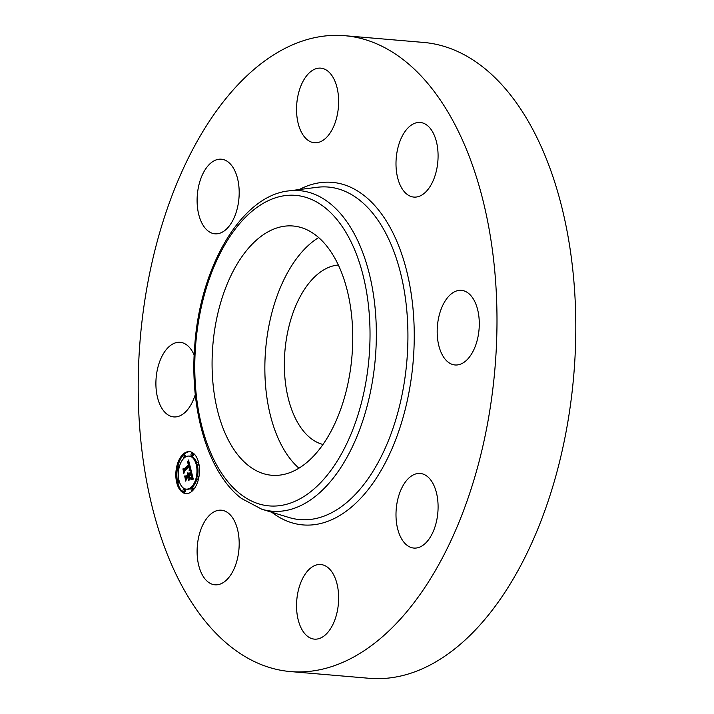 <?xml version="1.0" encoding="UTF-8"?>
<svg xmlns="http://www.w3.org/2000/svg" width="714" height="714" viewBox="0 0 714 714"><rect width="100%" height="100%" fill="white"/><g stroke="black" fill="none" stroke-linecap="round" stroke-linejoin="round"><path stroke-width="1.07" d="M298.952 468.188A125.084 69.767 94.9 0 1 273.471 307.038A125.084 69.767 94.9 0 1 318.64 237.583M323.005 444.465A90.41 50.426 94.9 0 1 310.813 438.351A90.41 50.426 94.9 0 1 286.35 339.302A90.41 50.426 94.9 0 1 338.311 265.037M344.728 35.7L423.545 42.429A319.096 177.973 94.9 0 1 482.414 66.661A319.096 177.973 94.9 0 1 566.354 430.337A319.096 177.973 94.9 0 1 369.272 678.3L290.455 671.571A319.096 177.973 94.9 0 1 231.586 647.339A319.096 177.973 94.9 0 1 147.646 283.663A319.096 177.973 94.9 0 1 344.728 35.7A319.096 177.973 94.9 0 1 403.597 59.94A319.096 177.973 94.9 0 1 487.537 423.607A319.096 177.973 94.9 0 1 290.455 671.571M197.948 561.686A37.44 20.884 94.9 0 1 221.322 510.198A37.44 20.884 94.9 0 1 238.342 533.313A37.44 20.884 94.9 0 1 214.959 584.802A37.44 20.884 94.9 0 1 197.948 561.686M307.502 636.29A37.44 20.884 94.9 0 1 297.649 593.62A37.44 20.884 94.9 0 1 320.773 564.524A37.44 20.884 94.9 0 1 327.681 567.362A37.44 20.884 94.9 0 1 337.535 610.033A37.44 20.884 94.9 0 1 314.41 639.128A37.44 20.884 94.9 0 1 307.502 636.29M422.965 545.309A37.44 20.884 94.9 0 1 413.861 548.066A37.44 20.884 94.9 0 1 396.038 517.123A37.44 20.884 94.9 0 1 411.112 476.22A37.44 20.884 94.9 0 1 420.225 473.462A37.44 20.884 94.9 0 1 438.048 504.405A37.44 20.884 94.9 0 1 422.965 545.309M476.711 342.06A37.44 20.884 94.9 0 1 455.05 364.97A37.44 20.884 94.9 0 1 439.762 313.267A37.44 20.884 94.9 0 1 461.422 290.357A37.44 20.884 94.9 0 1 476.711 342.06M437.236 145.585A37.44 20.884 94.9 0 1 413.861 197.082A37.44 20.884 94.9 0 1 396.841 173.957A37.44 20.884 94.9 0 1 420.225 122.469A37.44 20.884 94.9 0 1 437.236 145.585M327.681 70.989A37.44 20.884 94.9 0 1 337.535 113.66A37.44 20.884 94.9 0 1 314.41 142.755A37.44 20.884 94.9 0 1 307.502 139.908A37.44 20.884 94.9 0 1 297.649 97.238A37.44 20.884 94.9 0 1 320.773 68.142A37.44 20.884 94.9 0 1 327.681 70.989M212.219 161.962A37.44 20.884 94.9 0 1 221.322 159.204A37.44 20.884 94.9 0 1 239.145 190.147A37.44 20.884 94.9 0 1 224.071 231.05A37.44 20.884 94.9 0 1 214.959 233.808A37.44 20.884 94.9 0 1 197.144 202.865A37.44 20.884 94.9 0 1 212.219 161.962M195.288 394.467A37.44 20.884 94.9 0 1 173.761 416.914A37.44 20.884 94.9 0 1 158.481 365.211A37.44 20.884 94.9 0 1 180.133 342.309A37.44 20.884 94.9 0 1 194.172 355.072M344.121 398.733A125.084 69.767 94.9 0 1 271.766 475.265A125.084 69.767 94.9 0 1 220.697 302.54A125.084 69.767 94.9 0 1 293.043 225.999A125.084 69.767 94.9 0 1 344.121 398.733M183.123 454.149A21.063 11.745 94.9 0 1 189.442 451.632A21.063 11.745 94.9 0 1 199.411 467.929A21.063 11.745 94.9 0 1 192.182 491.08A21.063 11.745 94.9 0 1 185.863 493.597A21.063 11.745 94.9 0 1 175.903 477.291A21.063 11.745 94.9 0 1 183.123 454.149M189.969 451.694A21.063 11.745 -85.1 0 0 184.176 454.238A21.063 11.745 -85.1 0 0 183.552 454.854M183.052 455.389A21.063 11.745 -85.1 0 0 177.947 466.001A1.276 0.714 94.9 0 1 178.589 466.983A1.276 0.714 94.9 0 1 178.152 468.393A1.276 0.714 94.9 0 1 177.768 468.545A1.276 0.714 94.9 0 1 177.161 467.554A1.276 0.714 94.9 0 1 177.599 466.153A1.276 0.714 94.9 0 1 177.982 466.001L179.044 466.09A1.276 0.714 -85.1 0 1 179.428 466.358M177.447 468.357A21.063 11.745 -85.1 0 0 177.367 480.772M179.535 482.227A1.276 0.714 -85.1 0 1 179.205 482.771A1.276 0.714 -85.1 0 1 178.821 482.932L177.768 482.834A1.276 0.714 94.9 0 1 177.161 481.852A1.276 0.714 94.9 0 1 177.599 480.451A1.276 0.714 94.9 0 1 177.982 480.29A1.276 0.714 94.9 0 1 178.589 481.281A1.276 0.714 94.9 0 1 178.152 482.682A1.276 0.714 94.9 0 1 177.768 482.834A21.063 11.745 -85.1 0 0 186.39 493.624M186.247 489.144A16.592 9.255 94.9 0 1 178.393 476.3A16.592 9.255 94.9 0 1 184.087 458.067A16.592 9.255 94.9 0 1 189.067 456.076A16.592 9.255 94.9 0 1 196.912 468.928A16.592 9.255 94.9 0 1 191.227 487.162A16.592 9.255 94.9 0 1 186.247 489.144L187.3 489.233A16.592 9.255 -85.1 0 0 192.28 487.251A16.592 9.255 -85.1 0 0 196.93 478.951M197.483 476.684A16.592 9.255 -85.1 0 0 197.359 464.93M196.832 463.091A16.592 9.255 -85.1 0 0 190.12 456.166L189.067 456.076M197.323 464.93A1.276 0.714 94.9 0 1 196.725 463.939A1.276 0.714 94.9 0 1 197.162 462.538A1.276 0.714 94.9 0 1 197.546 462.386A1.276 0.714 94.9 0 1 198.144 463.377A1.276 0.714 94.9 0 1 197.707 464.778A1.276 0.714 94.9 0 1 197.323 464.93L198.376 465.019A1.276 0.714 -85.1 0 0 198.76 464.868A1.276 0.714 -85.1 0 0 199.001 464.546M191.593 490.393A1.276 0.714 94.9 0 1 190.995 489.402A1.276 0.714 94.9 0 1 191.432 488.001A1.276 0.714 94.9 0 1 191.816 487.849A1.276 0.714 94.9 0 1 192.414 488.84A1.276 0.714 94.9 0 1 191.977 490.241A1.276 0.714 94.9 0 1 191.593 490.393L192.655 490.482A1.276 0.714 -85.1 0 0 192.816 490.464M193.307 489.92A1.276 0.714 -85.1 0 0 193.432 488.644A1.276 0.714 -85.1 0 0 192.869 487.939L191.816 487.849M197.323 479.228A1.276 0.714 94.9 0 1 196.725 478.237A1.276 0.714 94.9 0 1 197.162 476.836A1.276 0.714 94.9 0 1 197.546 476.684A1.276 0.714 94.9 0 1 198.144 477.666A1.276 0.714 94.9 0 1 197.707 479.076A1.276 0.714 94.9 0 1 197.323 479.228L198.376 479.317A1.276 0.714 -85.1 0 0 198.421 479.317M198.92 476.952A1.276 0.714 -85.1 0 0 198.599 476.774L197.546 476.684M183.498 491.884L184.551 491.982A1.276 0.714 -85.1 0 0 184.935 491.821A1.276 0.714 -85.1 0 0 185.372 490.42A1.276 0.714 -85.1 0 0 184.765 489.438L183.712 489.34A1.276 0.714 94.9 0 1 184.319 490.331A1.276 0.714 94.9 0 1 183.882 491.732A1.276 0.714 94.9 0 1 183.498 491.884A1.276 0.714 94.9 0 1 182.891 490.902A1.276 0.714 94.9 0 1 183.328 489.501A1.276 0.714 94.9 0 1 183.712 489.34M183.498 457.379L184.551 457.469A1.276 0.714 -85.1 0 0 184.935 457.317A1.276 0.714 -85.1 0 0 185.372 455.907A1.276 0.714 -85.1 0 0 184.765 454.925L183.712 454.836A1.276 0.714 94.9 0 1 184.319 455.818A1.276 0.714 94.9 0 1 183.882 457.228A1.276 0.714 94.9 0 1 183.498 457.379A1.276 0.714 94.9 0 1 182.891 456.389A1.276 0.714 94.9 0 1 183.328 454.988A1.276 0.714 94.9 0 1 183.712 454.836M191.593 455.88L192.655 455.969A1.276 0.714 -85.1 0 0 193.039 455.818A1.276 0.714 -85.1 0 0 193.476 454.416A1.276 0.714 -85.1 0 0 192.869 453.426L191.816 453.336A1.276 0.714 94.9 0 1 192.414 454.327A1.276 0.714 94.9 0 1 191.977 455.728A1.276 0.714 94.9 0 1 191.593 455.88A1.276 0.714 94.9 0 1 190.995 454.889A1.276 0.714 94.9 0 1 191.432 453.488A1.276 0.714 94.9 0 1 191.816 453.336M177.768 468.545L178.821 468.634A1.276 0.714 -85.1 0 0 178.884 468.634M190.933 469.625L189.192 469.776L189.844 468.107L189.513 466.01L184.31 470.66L184.025 472.088L183.114 468.402L183.953 469.018L188.71 464.662L188.255 463.243L187.371 463.002L188.219 462.904L189.067 464.332L188.362 462.306L187.318 462.52L188.505 459.994L190.933 469.625M189.478 468.937L189.264 466.929L184.453 471.32L183.873 473.427L182.945 469L183.891 472.864L184.355 471.115L189.335 466.554L189.478 468.937M191.111 470.365L193.164 478.737L191.406 478.728L192.004 476.604L191.379 473.427L189.139 475.479L189.264 475.97L191.236 474.167L191.575 477.969L191.156 474.48L189.308 476.176L189.612 477.389L190.736 477.943L188.728 479.781L189.192 477.693L188.737 475.845L186.327 478.05L185.961 479.656L184.988 475.694L185.935 476.434L187.987 474.56L187.505 473.471L188.344 474.23L187.675 472.891L188.746 473.864L190.763 472.016L191.111 470.365M193.021 479.621L191.227 479.272L193.021 479.621M190.709 478.683L188.648 480.576L190.709 478.683M188.915 478.559L188.505 476.907L186.461 478.782L185.765 481.156L184.703 476.167L185.783 480.584L186.354 478.63L188.585 476.586L188.915 478.559M190.763 472.016L191.53 472.088M191.593 472.32L189.799 473.953L188.746 473.864M188.255 473.837L189.397 474.319L188.121 474.435M189.005 474.515L186.988 476.533L185.935 476.434M186.211 476.461L186.55 477.844M190.227 477.693L190.076 478.541M192.905 477.675L192.557 478.603L193.146 478.657L192.432 478.594M187.675 472.891L188.148 472.927M187.612 473.016L188.344 473.079M187.711 473.061L188.38 473.123M187.8 473.123L188.425 473.177M187.88 473.195L188.469 473.239M187.96 473.275L188.514 473.32M188.032 473.364L188.567 473.409M188.094 473.471L188.612 473.507M188.157 473.578L188.657 473.623M188.21 473.703L188.701 473.748M188.291 473.98L189.353 474.069M188.317 474.105L189.371 474.194M188.344 474.23L189.397 474.319M187.96 474.435L189.014 474.524M187.987 474.56L189.04 474.649M188.737 475.845L189.237 475.89M189.192 477.693L190.245 477.782M191.379 473.427L191.87 473.471M191.45 473.73L191.95 473.775M191.638 474.524L192.137 474.56M191.754 474.98L192.253 475.015M191.807 475.221L192.316 475.265M191.861 475.453L192.369 475.488M191.896 475.667L192.423 475.711M191.932 475.881L192.477 475.926M191.959 476.077L192.521 476.122M191.986 476.265L192.575 476.318M191.995 476.443L192.619 476.497M192.004 476.604L192.655 476.666M192.004 476.765L192.7 476.818M191.995 476.907L192.735 476.97M191.977 477.05L192.771 477.122M191.95 477.202L192.807 477.273M191.914 477.363L192.851 477.443M191.87 477.532L192.887 477.621M191.816 477.711L192.869 477.8M191.754 477.898L192.807 477.987M191.682 478.094L192.735 478.184M191.593 478.3L192.655 478.389M191.504 478.505L192.566 478.603M188.889 461.521L188.514 462.226M189.719 464.796L185.006 469.107L183.953 469.018M184.31 469.053L184.631 470.374M189.683 468.75L190.736 468.839L190.335 469.607M188.13 460.833L188.728 460.887M188.005 461.092L188.799 461.164M187.88 461.342L188.871 461.422M187.764 461.583L188.817 461.672M187.639 461.806L188.701 461.896M187.523 462.02L188.576 462.119M188.21 462.217L189.085 462.288M188.291 462.253L189.094 462.324M188.362 462.306L189.103 462.377M188.425 462.377L189.121 462.44M188.496 462.467L189.148 462.52M188.558 462.574L189.165 462.618M188.621 462.69L189.201 462.734M188.683 462.824L189.228 462.868M188.746 462.975L189.272 463.02M188.799 463.145L189.308 463.19M188.853 463.324L189.353 463.368M188.907 463.529L189.406 463.573M188.942 463.681L189.442 463.725M188.978 463.832L189.487 463.877M189.005 463.993L189.522 464.038M189.04 464.162L189.567 464.207M189.067 464.332L189.612 464.386M188.817 464.466L189.647 464.537M187.684 462.842L188.193 462.886M187.586 462.886L188.255 462.94M187.479 462.94L188.317 463.011M187.371 463.002L187.818 463.038M188.71 464.662L189.701 464.752M189.513 466.01L190.031 466.055M189.558 466.153L190.067 466.197M189.603 466.296L190.102 466.331M189.638 466.429L190.138 466.474M189.674 466.581L190.174 466.617M189.71 466.724L190.21 466.76M189.754 466.894L190.254 466.938M189.79 467.063L190.299 467.108M189.817 467.233L190.335 467.277M189.835 467.393L190.379 467.438M189.853 467.545L190.415 467.59M189.862 467.688L190.459 467.741M189.862 467.84L190.495 467.893M189.853 467.973L190.531 468.027M189.844 468.107L190.567 468.17M189.826 468.232L190.593 468.295M189.799 468.357L190.629 468.429M189.772 468.491L190.665 468.562M189.728 468.616L190.7 468.696M189.629 468.884L190.683 468.973M189.567 469.018L190.62 469.116M189.496 469.16L190.549 469.25M189.415 469.303L190.468 469.393M189.326 469.446L190.388 469.535M189.237 469.589L189.737 469.634M190.094 470.071L190.7 470.115M189.924 470.08L190.772 470.16M189.54 470.142L190.593 470.24M189.335 470.196L190.388 470.285M189.058 470.267L190.04 470.347M191.745 479.13L192.539 479.192M191.566 479.156L192.628 479.246M191.397 479.21L192.45 479.299M191.227 479.272L192.289 479.371M192.405 479.433L193.057 479.487M324.415 207.194A155.848 86.921 94.9 0 1 359.294 410.559A155.848 86.921 94.9 0 1 240.404 494.079A155.848 86.921 94.9 0 1 205.516 290.714A155.848 86.921 94.9 0 1 324.415 207.194M288.884 190.87L288.884 190.87A160.873 89.723 94.9 0 1 329.252 202.865A160.873 89.723 94.9 0 1 369.709 395.44A160.873 89.723 94.9 0 1 261.717 509.189L289.018 517.507A166.889 93.079 94.9 0 0 401.045 399.51A166.889 93.079 94.9 0 0 359.08 199.733A166.889 93.079 94.9 0 0 317.203 187.291L288.884 190.87C241.859 195.618 200.589 265.662 194.868 343.987C189.139 408.872 207.881 473.061 241.484 498.461L261.717 509.189M299.282 189.558A171.913 95.881 94.9 0 1 363.926 195.404A171.913 95.881 94.9 0 1 402.544 419.288A171.913 95.881 94.9 0 1 271.739 512.241M197.546 462.386L198.599 462.476M177.982 480.29L179.044 480.388"/></g></svg>
